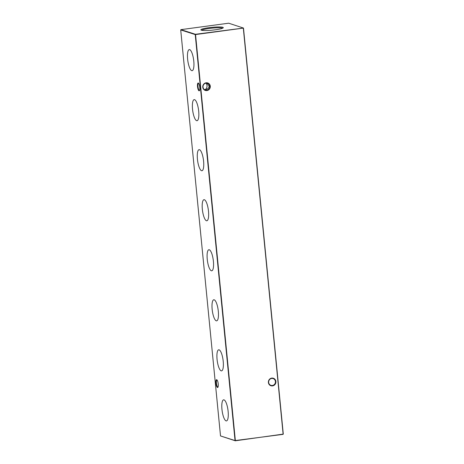 <?xml version="1.0" encoding="UTF-8"?>
<svg xmlns="http://www.w3.org/2000/svg" width="464" height="464" viewBox="0 0 464 464"><rect width="100%" height="100%" fill="white"/><g stroke="black" fill="none" stroke-linecap="round" stroke-linejoin="round"><path stroke-width="0.7" d="M191.731 70.65A10.637 2.946 -97.7 0 0 192.148 70.685A10.637 2.946 -97.7 0 0 193.703 60.395A10.637 2.946 -97.7 0 0 189.672 49.642A10.637 2.946 -97.7 0 0 189.306 49.596A10.637 2.946 -97.7 0 0 187.694 59.804A10.637 2.946 -97.7 0 0 191.731 70.65M196.637 120.681A10.637 2.946 -97.7 0 0 197.055 120.715A10.637 2.946 -97.7 0 0 198.609 110.426A10.637 2.946 -97.7 0 0 194.578 99.673A10.637 2.946 -97.7 0 0 194.213 99.632A10.637 2.946 -97.7 0 0 192.601 109.835A10.637 2.946 -97.7 0 0 196.637 120.681M201.544 170.711A10.637 2.946 -97.7 0 0 201.962 170.746A10.637 2.946 -97.7 0 0 203.516 160.457A10.637 2.946 -97.7 0 0 199.485 149.704A10.637 2.946 -97.7 0 0 199.114 149.663A10.637 2.946 -97.7 0 0 197.502 159.865A10.637 2.946 -97.7 0 0 201.544 170.711M206.451 220.742A10.637 2.946 -97.7 0 0 206.869 220.777A10.637 2.946 -97.7 0 0 208.417 210.488A10.637 2.946 -97.7 0 0 204.392 199.735A10.637 2.946 -97.7 0 0 204.021 199.694A10.637 2.946 -97.7 0 0 202.408 209.896A10.637 2.946 -97.7 0 0 206.451 220.742M211.358 270.773A10.637 2.946 -97.7 0 0 211.775 270.808A10.637 2.946 -97.7 0 0 213.324 260.524A10.637 2.946 -97.7 0 0 209.293 249.771A10.637 2.946 -97.7 0 0 208.928 249.725A10.637 2.946 -97.7 0 0 207.315 259.933A10.637 2.946 -97.7 0 0 211.358 270.773M216.259 320.81A10.637 2.946 -97.7 0 0 216.676 320.844A10.637 2.946 -97.7 0 0 218.231 310.555A10.637 2.946 -97.7 0 0 214.2 299.802A10.637 2.946 -97.7 0 0 213.834 299.761A10.637 2.946 -97.7 0 0 212.222 309.964A10.637 2.946 -97.7 0 0 216.259 320.81M221.166 370.84A10.637 2.946 -97.7 0 0 221.583 370.875A10.637 2.946 -97.7 0 0 223.138 360.586A10.637 2.946 -97.7 0 0 219.107 349.833A10.637 2.946 -97.7 0 0 218.741 349.792A10.637 2.946 -97.7 0 0 217.129 359.994A10.637 2.946 -97.7 0 0 221.166 370.84M226.072 420.871A10.637 2.946 -97.7 0 0 226.49 420.906A10.637 2.946 -97.7 0 0 228.044 410.617A10.637 2.946 -97.7 0 0 224.013 399.864A10.637 2.946 -97.7 0 0 223.648 399.823A10.637 2.946 -97.7 0 0 222.03 410.025A10.637 2.946 -97.7 0 0 226.072 420.871M206.138 82.801A3.938 3.753 -72.3 0 1 210.273 86.182A3.938 3.753 -72.3 0 1 206.903 90.579A3.938 3.753 -72.3 0 1 202.768 87.197A3.938 3.753 -72.3 0 1 206.138 82.801M206.753 90.173A3.561 3.393 107.7 0 0 207.495 83.265A3.561 3.393 107.7 0 0 203.023 86.362A3.561 3.393 107.7 0 0 206.753 90.173M271.765 378.108A3.938 3.753 -72.3 0 1 275.894 381.495A3.938 3.753 -72.3 0 1 272.525 385.891A3.938 3.753 -72.3 0 1 268.395 382.504A3.938 3.753 -72.3 0 1 271.765 378.108M272.38 385.48A3.561 3.393 107.7 0 0 273.122 378.572A3.561 3.393 107.7 0 0 268.65 381.669A3.561 3.393 107.7 0 0 272.38 385.48M198.273 83.027A3.938 1.09 82.3 0 1 198.464 83.137A3.938 1.09 82.3 0 1 199.735 86.774A3.938 1.09 82.3 0 1 199.474 90.613A3.938 1.09 82.3 0 1 199.039 90.811A3.938 1.09 82.3 0 1 197.513 86.553A3.938 1.09 82.3 0 1 198.273 83.027M198.662 83.352A3.561 0.986 -97.7 0 0 198.54 83.34A3.561 0.986 -97.7 0 0 197.989 86.542A3.561 0.986 -97.7 0 0 199.363 90.387A3.561 0.986 -97.7 0 0 199.491 90.399A3.561 0.986 -97.7 0 0 199.607 90.358M216.711 379.703A3.938 1.09 82.3 0 1 216.897 379.813A3.938 1.09 82.3 0 1 218.173 383.45A3.938 1.09 82.3 0 1 217.906 387.289A3.938 1.09 82.3 0 1 217.471 387.481A3.938 1.09 82.3 0 1 215.951 383.229A3.938 1.09 82.3 0 1 216.711 379.703M217.094 380.028A3.561 0.986 -97.7 0 0 216.978 380.016A3.561 0.986 -97.7 0 0 216.421 383.218A3.561 0.986 -97.7 0 0 217.796 387.057A3.561 0.986 -97.7 0 0 217.929 387.075A3.561 0.986 -97.7 0 0 218.039 387.034M206.909 83.137L209.107 85.979C209.032 88.102 207.675 89.32 205.03 89.622C206.434 88.92 207.106 87.487 207.048 85.318L206.173 83.126M205.604 89.575L204.589 89.703M204.444 89.604L205.03 89.622M215.331 29.789A11.269 1.415 -5.6 0 0 223.236 27.805A11.269 1.415 -5.6 0 0 208.812 27.701A11.269 1.415 -5.6 0 0 200.935 29.992A11.269 1.415 -5.6 0 0 215.331 29.789M222.575 28.229A10.637 1.334 -5.6 0 0 209.061 28.478A10.637 1.334 -5.6 0 0 201.666 30.282M220.516 435.94L235.039 440.58L195.228 34.574L180.711 29.928L220.516 435.94L235.3 440.8L283.121 434.124L243.316 28.118L195.541 34.562L235.352 440.574L235.039 440.58L283.075 434.356M243.484 28.06L228.7 23.2L180.925 29.644L195.443 34.29L243.484 28.06L283.289 434.072"/></g></svg>
